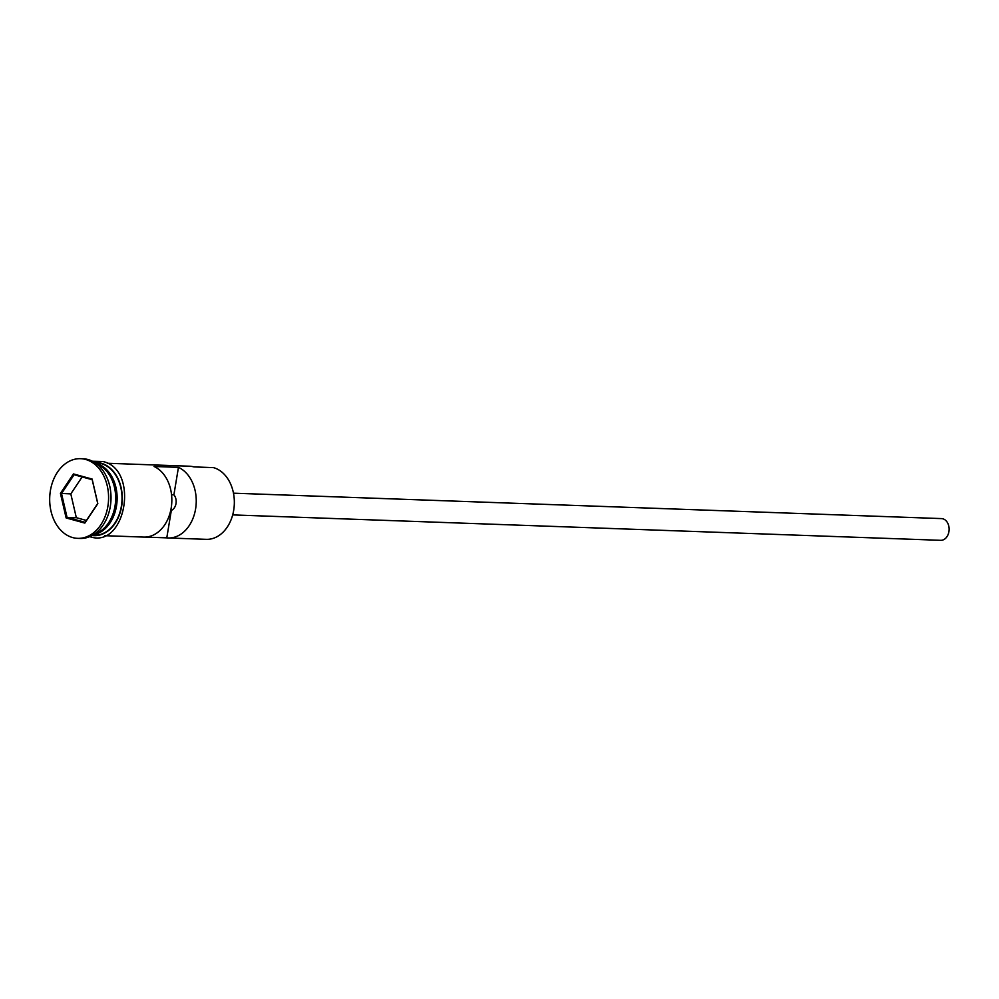 <?xml version="1.0" encoding="UTF-8"?>
<svg xmlns="http://www.w3.org/2000/svg" width="999" height="999" viewBox="0 0 999 999"><rect width="100%" height="100%" fill="white"/><g stroke="black" fill="none" stroke-linecap="round" stroke-linejoin="round"><path stroke-width="1.5" d="M145.167 537.087L166.783 537.862A36.239 26.761 -87.9 0 0 168.182 537.974L206.269 539.335A36.239 26.761 -87.9 0 0 234.103 507.205A36.239 26.761 -87.9 0 0 213.449 467.619L193.918 466.908A36.239 26.761 -87.9 0 0 189.335 466.208L107.355 463.261M233.466 493.181L941.483 518.593A10.877 8.029 92.1 0 1 942.856 518.806A10.877 8.029 92.1 0 1 949.05 530.681A10.877 8.029 92.1 0 1 940.696 540.322L232.692 514.897M93.232 534.84A36.239 26.761 -87.9 0 0 117.095 500.187A36.239 26.761 -87.9 0 0 96.241 463.411A36.239 26.761 -87.9 0 0 95.792 463.286M77.697 538.349L80.145 538.436A39.86 29.433 -87.9 0 0 110.752 503.084A39.86 29.433 -87.9 0 0 88.037 459.54A39.86 29.433 -87.9 0 0 83.004 458.766L80.557 458.678A39.86 29.433 -87.9 0 0 49.95 494.018A39.86 29.433 -87.9 0 0 72.665 537.574A39.86 29.433 -87.9 0 0 77.697 538.349A39.86 29.433 -87.9 0 0 108.317 502.997A39.86 29.433 -87.9 0 0 85.602 459.453A39.86 29.433 -87.9 0 0 80.557 458.678M168.182 537.974A36.239 26.761 -87.9 0 0 195.742 507.992A36.239 26.761 -87.9 0 0 178.446 467.37L154.033 466.483A36.239 26.761 92.1 0 1 171.328 507.117A36.239 26.761 92.1 0 1 143.756 537.087L104.745 535.689M92.532 535.252L93.943 535.302A36.239 26.761 -87.9 0 0 121.778 503.171A36.239 26.761 -87.9 0 0 101.124 463.586A36.239 26.761 -87.9 0 0 96.553 462.874L95.13 462.824M94.231 534.19A36.239 26.761 -87.9 0 0 115.647 499.825A36.239 26.761 -87.9 0 0 96.741 463.998M171.541 494.742L173.901 494.83A9.053 6.693 92.1 0 1 176.011 503.546A9.053 6.693 92.1 0 1 171.328 510.402L166.783 537.862M178.446 467.37L173.901 494.83M73.427 473.926L92.12 479.058L97.827 503.646L84.84 523.089L66.134 517.957L60.427 493.381L73.427 473.926L74.101 474.737L61.526 493.556L67.045 517.345L85.14 522.315L97.715 503.496L92.195 479.707L74.101 474.737M82.13 476.948L70.804 493.893L76.324 517.682L66.134 517.957M76.324 517.682L86.389 520.442M70.804 493.893L60.427 493.381M85.14 522.315L84.84 523.089M92.12 479.058L92.195 479.707M102.81 529.395A35.514 26.224 -87.9 0 0 104.957 469.405M92.07 535.514A36.601 27.023 -87.9 0 0 121.903 504.47A36.601 27.023 -87.9 0 0 101.186 463.224A36.601 27.023 -87.9 0 0 94.693 462.537M92.407 461.238L102.885 461.526C139.523 469.23 126.099 548.963 90.047 536.75L89.71 536.65"/></g></svg>
